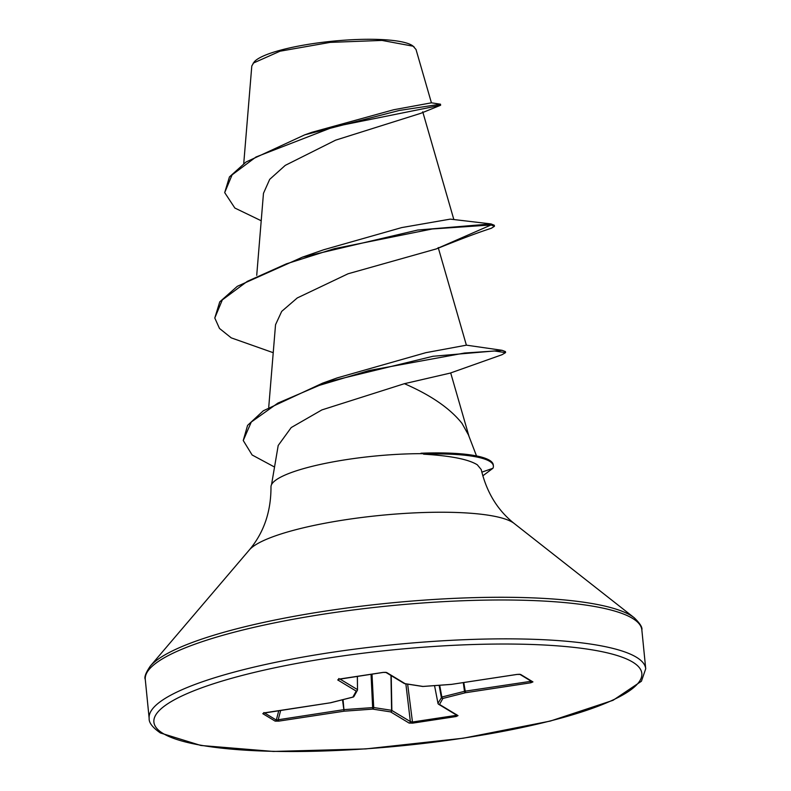 <?xml version="1.0" encoding="UTF-8"?>
<svg xmlns="http://www.w3.org/2000/svg" width="791" height="791" viewBox="0 0 791 791"><rect width="100%" height="100%" fill="white"/><g stroke="black" fill="none" stroke-linecap="round" stroke-linejoin="round"><path stroke-width="1.19" d="M415.957 49.418L412.961 46.016A81.404 15.988 174.3 0 0 411.874 45.275A81.404 15.988 174.3 0 0 330.114 41.448A81.404 15.988 174.3 0 0 254.237 61.866L251.795 65.989L243.737 163.608M414.138 46.946L413.031 46.185L381.984 40.42L330.183 42.378L280.014 51.207L253.16 63.151M421.811 453.718L420.95 453.233A100.131 19.666 -5.7 0 1 458.355 453.619A100.131 19.666 -5.7 0 1 489.52 460.273A100.131 19.666 -5.7 0 1 493.277 464.91L493.386 465.958A100.131 19.666 -5.7 0 1 492.941 468.272L482.797 475.846M476.508 455.932L468.41 434.842L462.023 423.412C450.079 408.403 430.877 395.164 404.419 383.684L321.897 409.906L291.217 427.555L278.205 445.471L271.55 484.586M420.95 453.233L458.355 453.619M249.363 549.913C263.848 532.659 271.046 511.668 270.987 486.92A105.322 20.685 -5.7 0 1 423.294 453.668L423.571 454.182C450.534 455.745 468.44 459.284 477.289 464.792L481.235 469.557C486.613 492.318 497.608 510.294 514.199 523.474A135.834 26.676 174.3 0 0 512.38 522.228A135.834 26.676 174.3 0 0 375.962 515.841A135.834 26.676 174.3 0 0 249.363 549.913L150.28 666.131C145.762 672.795 144.091 677.244 145.277 679.469L149.153 718.327C148.777 722.638 152.534 727.512 160.415 732.97L200.884 745.478L273.35 751.45L365.768 748.909L463.318 738.201L550.407 721.046L613.035 700.312L641.422 681.239L645.723 668.771A249.511 49.012 174.3 0 0 636.369 657.212A249.511 49.012 174.3 0 0 360.864 648.353A249.511 49.012 174.3 0 0 149.153 718.327M261.218 220.758L234.848 208.033L224.693 192.609L232.099 174.851L255.977 157.004L334 126.758L440.617 105.252L420.772 113.321L335.621 140.155L285.254 165.378L269.701 179.349L263.472 193.311L256.719 275.347M435.663 249.185L491.092 224.96L494.424 226.315L491.27 228.302C478.98 232.198 460.728 239.05 436.523 248.849L348.04 273.785L297.268 297.95L281.695 311.387L275.535 324.725L268.732 407.236M466.324 345.143L502.077 350.314L505.439 351.58L505.548 352.628L501.978 354.734L450.227 373.095L404.419 383.684M337.342 377.861L425.855 352.677L466.383 345.173L438.214 247.543M302.429 257.154L237.33 286.302L219.75 301.865L214.786 318.002L222.32 299.908L247.286 281.369L286.382 263.848L334.484 248.661L432.212 228.985L491.092 224.96L490.993 223.922L417.697 230.043L302.429 257.154L323.667 249.768L401.739 227.581L450.277 219.127L483.39 223.022L450.277 219.127M224.693 192.609L229.459 176.907L246.05 161.997L304.693 134.856L312.02 132.265L393.74 109.731L431.322 102.84M440.617 105.252L440.508 104.204L431.224 102.781M483.39 223.022L490.993 223.922L494.316 225.267L494.424 226.315M304.693 134.856L399.277 110.463L440.508 104.204M456.14 716.527L412.615 723.142L409.105 723.063L390.606 711.89L372.719 709.112L344.065 711.198L278.768 721.125L275.12 721.105L262.79 713.66L264.916 712.76L330.213 702.823L352.855 697.108L356.207 691.107L337.717 679.934L339.576 679.024L383.111 672.409L386.621 672.488L405.111 683.671L422.997 686.44L451.651 684.353L516.948 674.426L520.607 674.446L532.936 681.891L530.801 682.791L465.504 692.728L442.871 698.443L439.509 704.445L458.009 715.618L456.14 716.527L455.695 715.44L456.506 714.54M214.786 318.002L219.483 328.443L231.229 337.856L273.221 352.697M505.548 352.628L494.642 351.006L464.584 353.023L369.377 370.445L319.307 385.375L277.888 403.094L251.281 422.038L243.242 440.518L252.121 454.983L274.526 467.036M502.077 350.314L432.984 356.276L322.649 383.131L263.324 410.776L247.583 425.38L243.242 440.518M423.571 454.182A100.131 19.666 -5.7 0 1 493.386 465.958M409.105 723.063A1.444 1.374 -58.9 0 0 410.351 721.56L412.16 722.054L455.695 715.44L455.408 714.411M437.987 703.357L434.546 685.629L437.967 703.268L441.853 697.019A1.444 0.86 75.8 0 0 442.871 698.443A1.444 1.404 29.2 0 1 441.319 697.257L439.124 685.293M439.687 685.253L441.853 697.019L464.989 691.205L531.572 681.219M275.12 721.105A1.444 1.374 -58.9 0 0 276.306 720.047L344.105 709.616L373.718 707.54L391.604 710.318L390.962 675.484M438.066 703.604A1.444 1.374 -58.9 0 0 438.629 704.277L457.119 715.45A1.444 1.374 -58.9 0 0 457.129 715.45A1.444 1.374 -58.9 0 0 458.009 715.618M412.615 723.142L407.642 684.136M437.967 703.268A1.444 1.404 29.2 0 0 439.509 704.445A1.444 1.374 -58.9 0 1 438.629 704.277A1.444 1.444 0 0 1 437.957 703.308L437.967 703.268M391.219 675.633L391.861 710.387A1.444 1.374 -58.9 0 1 390.606 711.89A1.444 1.127 -81.2 0 0 391.604 710.318L410.351 721.56L405.862 683.859M371.048 674.268L372.719 709.112A1.444 1.127 -81.2 0 0 373.718 707.54L371.997 674.13M463.279 682.623L464.495 691.304A1.444 0.86 75.8 0 0 465.504 692.728L463.783 682.544M342.503 699.768L344.065 711.198L343.057 699.63M529.772 680.339L530.801 682.791M520.607 674.446A1.444 1.374 -58.9 0 1 519.845 674.337L532.046 681.723A1.444 1.374 -58.9 0 0 532.936 681.891M278.768 721.125L278.254 719.602L280.667 710.397M519.717 674.268L516.948 674.426M262.79 713.66A1.444 1.374 -58.9 0 0 263.759 713.047M451.582 684.363L517.027 674.446M422.928 686.45L422.997 686.44A1.444 1.127 -81.2 0 1 422.641 686.459A1.444 1.444 0 0 0 422.967 686.469L451.621 684.383A1.444 1.444 0 0 0 451.73 684.373L451.799 684.334M263.927 712.523L263.472 713.146L330.213 702.823A1.444 0.86 75.8 0 0 330.43 702.823A1.444 0.86 75.8 0 0 330.618 702.724M422.295 686.331A1.444 1.127 -81.2 0 0 422.641 686.459L404.755 683.681A1.444 1.127 -81.2 0 0 405.111 683.671A1.444 1.374 -58.9 0 1 404.221 683.493A1.444 1.444 0 0 0 404.755 683.681A1.444 1.127 -81.2 0 1 404.596 683.642M330.322 702.833L330.292 702.843A1.444 1.444 0 0 0 330.43 702.823L353.063 697.098A1.444 1.444 0 0 0 353.973 696.406A1.444 1.404 29.2 0 1 352.855 697.108A1.444 0.86 75.8 0 0 353.063 697.098A1.444 0.86 75.8 0 0 353.221 697.029M339.912 679.004L357.463 689.604A1.444 1.374 -58.9 0 1 356.207 691.107A1.444 1.404 29.2 0 0 357.502 689.712L357.344 676.354M404.221 683.493L385.81 672.37A1.444 1.374 -58.9 0 0 386.621 672.488M385.721 672.32L383.111 672.409M337.717 679.934A1.444 1.374 -58.9 0 0 338.746 679.242M632.642 662.067A245.18 48.162 174.3 0 0 331.36 657.598A245.18 48.162 174.3 0 0 163.084 733.484A245.18 48.162 174.3 0 0 464.366 737.954A245.18 48.162 174.3 0 0 632.642 662.067M514.199 523.474L634.303 617.82C640.057 623.466 642.569 627.49 641.847 629.903A249.511 49.012 174.3 0 0 632.493 618.344A249.511 49.012 174.3 0 0 356.988 609.485A249.511 49.012 174.3 0 0 145.277 679.469M634.303 617.82A248.245 48.755 174.3 0 0 630.971 615.536A248.245 48.755 174.3 0 0 381.658 603.869A248.245 48.755 174.3 0 0 150.28 666.131M481.838 472.158L492.941 468.272M353.973 696.406L357.334 690.405A1.444 1.444 0 0 0 357.512 689.683L357.394 676.345L357.502 689.653M264.441 712.879L276.306 720.047L278.768 710.684M422.73 111.788L453.757 219.236M450.692 372.917L469.033 436.474M431.421 102.81L415.997 49.408M641.847 629.903L645.723 668.771M337.332 377.851L322.649 383.131M457.129 715.45L456.595 714.738M338.884 678.5L338.41 679.36L383.19 672.429"/></g></svg>
